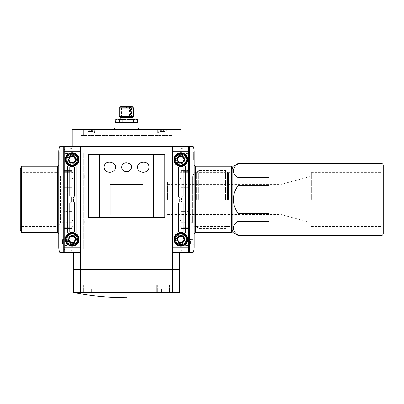 <?xml version="1.0" encoding="UTF-8"?>
<svg xmlns="http://www.w3.org/2000/svg" width="404" height="404" viewBox="0 0 404 404"><rect width="100%" height="100%" fill="white"/><g stroke="black" fill="none" stroke-linecap="round" stroke-linejoin="round"><path stroke-width="0.3" stroke-dasharray="2.02 1.52" d="M129.851 106.328L129.593 106.691L121.488 106.691L131.517 106.691L130.447 106.691L130.704 106.328L121.124 106.328L130.704 106.328M129.593 106.691L129.593 117.079L121.488 117.079L131.517 117.079L130.447 117.079L130.447 106.691M126.502 117.079L125.836 117.079L126.502 117.079M129.522 117.079L128.856 117.079L129.522 117.079M123.483 117.079L122.816 117.079L123.483 117.079M129.593 117.079L129.235 117.079L129.235 106.328M129.235 117.079L130.447 117.079M117.609 122.755L135.396 122.755L133.608 122.154L130.073 122.154L126.502 122.755L122.927 122.154L119.397 122.154L117.609 122.755L116.236 122.755L126.502 122.755L115.024 122.755M115.63 119.736L115.63 122.154M137.375 122.154L135.396 122.755L126.502 122.755L137.976 122.755M135.396 122.755L136.769 122.755L135.396 122.755M119.397 122.154L119.397 119.736L122.927 119.736L126.502 119.135L116.236 119.135M122.927 122.154L122.927 119.736M130.073 122.154L130.073 119.736L133.608 119.736L135.396 119.135L126.502 119.135L130.073 119.736M133.608 122.154L133.608 119.736M137.178 122.154L137.375 119.736M115.822 119.736L117.609 119.135L119.397 119.736M136.769 119.135L135.396 119.135M79.997 146.314L64.292 146.314L79.997 146.314L79.997 252.616L72.144 252.616L80.598 252.616L80.598 146.314L172.407 146.314L172.407 269.524L172.407 146.314L180.861 146.314L180.861 129.401L72.144 129.401L72.144 155.373L72.144 146.314L80.598 146.314L72.144 146.314L80.598 146.314L80.598 269.524L80.598 146.314M188.713 146.314L173.008 146.314L180.861 146.314L180.861 155.373L176.876 155.373L176.876 166.847L176.876 155.373L180.861 155.373L180.861 146.314L172.407 146.314L188.713 146.314L188.713 252.616L173.008 252.616L188.713 252.616M179.654 292.476L162.969 292.476L172.407 292.476L172.407 269.766L172.407 292.476L172.407 269.766L179.654 269.766M90.031 292.476L80.598 292.476L90.031 292.476C93.097 292.839 95.112 292.839 96.076 292.476L156.929 292.476C157.883 292.839 159.898 292.839 162.969 292.476L169.988 292.476L162.969 292.476M73.351 269.766L80.598 269.766L80.598 292.476L80.598 269.766L80.598 292.476L73.351 292.476M156.929 292.476L96.076 292.476M80.598 252.616L73.351 252.616L80.598 252.616L80.598 269.524L172.407 269.524L172.407 146.314M171.801 269.766L81.204 269.766L171.801 269.524M81.204 269.766L73.957 269.766L81.204 269.524M156.702 292.476L169.988 292.476L156.702 292.476L156.702 285.229L169.988 285.229L156.702 285.229L169.988 285.229L156.702 285.229L156.702 292.476M83.017 292.476L96.303 292.476L83.017 292.476L83.017 285.229L96.303 285.229L83.017 285.229L96.303 285.229L83.017 285.229L83.017 292.476M80.598 292.476L172.407 292.476M172.407 252.616L180.861 252.616L180.861 243.556L180.861 252.616L180.861 250.44L187.34 249.874L180.861 250.44L180.861 252.616L189.314 252.616L189.314 146.314L192.486 146.314A0.965 0.965 0 0 1 193.41 146.985A15.706 15.706 0 0 1 194.147 151.747L194.147 247.177A15.706 15.706 0 0 1 193.41 251.939A0.965 0.965 0 0 1 192.486 252.616L189.314 252.616L189.314 247.723A2.161 2.161 0 0 1 187.34 249.874A2.161 2.161 0 0 0 188.713 249.223M76.129 166.847L76.129 155.373L76.129 166.847L76.977 166.847L76.129 166.847M171.801 129.401L81.204 129.401L171.801 129.401L171.801 135.441L171.801 129.401M72.144 155.373L76.129 155.373L72.144 155.373M76.129 243.556L76.129 232.078L76.129 243.556L72.144 243.556L76.129 243.556M72.144 243.556L72.144 252.616L72.144 243.556M180.861 243.556L176.876 243.556L180.861 243.556M176.876 243.556L176.876 232.078L176.876 243.556M83.254 248.99L83.254 152.954L169.746 152.954L83.254 152.954L83.254 248.99L169.746 248.99L169.746 152.954L169.746 248.99L83.254 248.99M176.028 166.847L178.821 166.847L176.028 166.847L176.028 232.078L176.876 232.078L176.028 232.078L176.028 166.847M76.129 232.078L76.977 232.078L76.977 166.847L72.144 166.847L76.977 166.847L76.977 232.078L76.129 232.078M72.144 232.078L72.144 166.847L72.144 232.078L72.144 166.847L72.144 232.078L74.184 232.078L70.099 232.078L72.144 232.078M74.184 232.078L74.184 166.847L74.184 232.078L76.977 232.078L74.184 232.078M72.144 175.543L72.144 178.765L72.144 175.543M72.144 223.382L72.144 220.16L72.144 223.382M72.144 199.465L72.144 181.946L72.144 199.465M176.028 232.078L180.861 232.078L176.028 232.078M180.861 166.847L178.821 166.847L180.861 166.847L180.861 166.246L179.048 166.246L179.048 163.226L185.088 163.226L185.088 166.847L185.088 157.186L185.088 166.847L180.861 166.847L180.861 166.246L179.048 166.246L179.048 163.226L185.088 163.226L185.088 166.847L185.694 166.847L180.861 166.847L185.694 166.847L180.861 166.847L180.861 232.078L180.861 166.847M178.821 232.078L178.821 166.847L178.821 232.078M180.861 175.543L180.861 178.765L180.861 175.543M180.861 223.382L180.861 220.16L180.861 223.382M180.861 199.465L180.861 181.946L180.861 199.465M80.598 269.524L73.351 269.524M179.654 269.524L172.407 269.524M80.598 269.766L172.407 269.766M89.658 285.229L95.698 285.229L89.658 285.229M163.347 285.229L169.387 285.229L163.347 285.229M89.658 292.476L94.975 292.476L89.658 292.476M93.147 292.476L87.915 292.476L93.147 292.476L93.147 288.855L91.4 288.855L93.147 288.855L93.147 292.476M86.173 292.476L91.4 292.476L86.173 292.476L86.173 288.855L87.915 288.855L87.915 292.476L87.915 288.855L86.173 288.855L86.173 292.476M163.347 292.476L158.03 292.476L163.347 292.476M166.832 292.476L161.6 292.476L166.832 292.476L166.832 288.855L165.09 288.855L166.832 288.855L166.832 292.476M159.858 292.476L165.09 292.476L159.858 292.476L159.858 288.855L161.6 288.855L161.6 292.476L161.6 288.855L159.858 288.855L159.858 292.476M91.4 288.855L91.4 292.476L91.4 288.855L87.915 288.855L93.147 288.855L91.4 288.855L91.4 292.476L91.4 288.855L87.915 288.855L87.915 292.476L87.915 288.855L86.173 288.855L91.4 288.855M165.09 288.855L165.09 292.476L165.09 288.855L161.6 288.855L166.832 288.855L165.09 288.855L165.09 292.476L165.09 288.855L161.6 288.855L161.6 292.476L161.6 288.855L159.858 288.855L165.09 288.855M84.224 223.382L84.224 220.882L84.224 223.382M72.866 223.382L72.866 220.882L72.866 223.382M84.224 175.543L84.224 178.043L84.224 175.543M72.866 175.543L72.866 178.043L72.866 175.543M180.139 223.382L180.139 220.882L180.139 223.382M168.781 223.382L168.781 220.882L168.781 223.382M180.139 175.543L180.139 178.043L180.139 175.543M168.781 175.543L168.781 178.043L168.781 175.543M171.801 135.441L81.204 135.441L81.204 129.401L81.204 135.441L171.801 135.441M171.195 135.441L81.805 135.441L171.195 135.441L171.195 129.401L81.805 129.401L171.195 129.401L171.195 135.441M81.805 135.441L81.805 129.401L81.805 135.441M126.502 129.401L113.514 129.401L126.502 129.401M90.264 129.401L84.825 129.401L90.264 129.401M162.741 129.401L157.308 129.401L162.741 129.401M90.264 133.143L84.825 133.143L90.264 133.143M90.264 129.765L86.441 129.765L90.264 129.765M90.87 129.765L88.83 129.765L92.279 129.765L90.87 129.765L90.87 131.396L91.693 131.396L88.83 131.396L91.693 131.396L88.83 131.396L90.87 131.396L90.87 129.765M92.279 129.765L91.637 129.765L92.647 129.765L92.279 129.765L92.279 131.396L91.637 131.396L92.647 131.396L91.637 131.396L92.647 131.396L92.279 131.396L92.279 129.765M88.244 129.765L88.885 129.765L87.875 129.765L88.885 129.765L87.875 129.765L88.244 129.765L88.244 131.396L87.875 131.396L88.885 131.396L87.875 131.396L88.885 131.396L88.244 131.396L88.244 129.765M162.741 133.143L157.308 133.143L162.741 133.143M162.741 129.765L158.918 129.765L162.741 129.765M163.347 129.765L161.307 129.765L164.761 129.765L163.347 129.765L163.347 131.396L164.17 131.396L161.307 131.396L164.17 131.396L161.307 131.396L163.347 131.396L163.347 129.765M164.761 129.765L164.115 129.765L165.125 129.765L164.761 129.765L164.761 131.396L164.115 131.396L165.125 131.396L164.115 131.396L165.125 131.396L164.761 131.396L164.761 129.765M160.721 129.765L161.363 129.765L160.353 129.765L161.363 129.765L160.353 129.765L160.721 129.765L160.721 131.396L160.353 131.396L161.363 131.396L160.353 131.396L161.363 131.396L160.721 131.396L160.721 129.765M162.135 129.765L161.307 129.765L162.135 129.765L162.135 131.396L162.135 129.765M89.658 129.765L88.83 129.765L89.658 129.765L89.658 131.396L89.658 129.765M88.85 131.396L88.85 129.765L88.85 131.396M161.327 131.396L161.327 129.765L161.327 131.396M126.502 119.135L120.16 119.135L126.502 119.135M132.845 117.503L120.16 117.503M133.749 116.594L119.256 116.594M133.749 108.141L119.256 108.141M132.845 107.237L120.16 107.237M132.845 106.328L120.16 106.328M164.721 217.584L153.56 217.584L153.56 154.767L164.721 154.767M88.284 217.584L99.445 217.584L99.445 154.767L88.284 154.767M153.56 154.767L99.445 154.767M153.56 217.584L99.445 217.584M110.075 214.923L110.075 184.365L142.93 184.365L142.93 214.923L110.075 214.923M183.83 159.6A2.969 2.969 0 0 1 179.376 162.171A2.969 2.969 0 0 1 179.376 157.03A2.969 2.969 0 0 1 183.83 159.6A2.969 2.969 0 0 0 180.861 156.631A2.969 2.969 0 0 0 177.891 159.6A2.969 2.969 0 0 0 180.861 162.57A2.969 2.969 0 0 0 183.83 159.6M183.83 239.325A2.969 2.969 0 0 1 179.376 241.9A2.969 2.969 0 0 1 179.376 236.754A2.969 2.969 0 0 1 183.83 239.325A2.969 2.969 0 0 0 180.861 236.355A2.969 2.969 0 0 0 177.891 239.325A2.969 2.969 0 0 0 180.861 242.294A2.969 2.969 0 0 0 183.83 239.325M188.713 252.01L188.713 146.915A0.606 0.606 0 0 0 188.107 146.314L173.614 146.314A0.606 0.606 0 0 0 173.008 146.915L173.008 252.01A0.606 0.606 0 0 0 173.614 252.616L188.107 252.616A0.606 0.606 0 0 0 188.713 252.01L188.713 146.915A0.606 0.606 0 0 0 188.107 146.314L173.614 146.314A0.606 0.606 0 0 0 173.008 146.915L173.008 252.01A0.606 0.606 0 0 0 173.614 252.616L188.107 252.616A0.606 0.606 0 0 0 188.713 252.01M185.451 232.684L176.27 232.684L176.27 166.246L179.533 166.246L178.447 167.332L178.447 195.96L179.533 197.046L182.189 197.046L183.275 195.96L183.275 167.332L182.189 166.246L185.451 166.246L176.27 166.246L176.27 232.684L182.189 232.684L183.275 231.593L183.275 202.965L182.189 201.879L179.533 201.879L178.447 202.965L178.447 231.593L179.533 232.684L178.447 231.593A1.086 1.086 0 0 0 179.533 232.684L185.451 232.684L185.451 166.246L179.533 166.246A1.086 1.086 0 0 0 178.447 167.332L178.447 195.96A1.086 1.086 0 0 0 179.533 197.046L182.189 197.046A1.086 1.086 0 0 0 183.275 195.96L183.275 167.332A1.086 1.086 0 0 0 182.189 166.246L179.533 166.246A1.086 1.086 0 0 0 178.447 167.332L179.533 166.246L182.189 166.246L183.275 167.332L183.275 195.839L183.275 167.332A1.086 1.086 0 0 0 182.189 166.246L185.451 166.246L185.451 232.684L182.189 232.684L185.451 232.684M173.008 146.314L173.008 252.616M186.294 159.6A5.434 5.434 0 0 1 178.144 164.307A5.434 5.434 0 0 1 178.144 154.894A5.434 5.434 0 0 1 186.294 159.6M186.294 239.325A5.434 5.434 0 0 1 178.144 244.036A5.434 5.434 0 0 1 178.144 234.618A5.434 5.434 0 0 1 186.294 239.325M184.487 159.6A3.626 3.626 0 0 1 179.048 162.736A3.626 3.626 0 0 1 179.048 156.464A3.626 3.626 0 0 1 184.487 159.6M184.487 239.325A3.626 3.626 0 0 1 179.048 242.466A3.626 3.626 0 0 1 179.048 236.189A3.626 3.626 0 0 1 184.487 239.325M183.881 239.325A3.02 3.02 0 0 1 180.336 242.299A3.02 3.02 0 0 1 178.023 238.294A3.02 3.02 0 0 1 182.371 236.709M183.881 159.6A3.02 3.02 0 0 1 180.336 162.575A3.02 3.02 0 0 1 178.023 158.565A3.02 3.02 0 0 1 182.371 156.984M183.275 231.593L183.275 202.965A1.086 1.086 0 0 0 182.189 201.879L179.533 201.879A1.086 1.086 0 0 0 178.447 202.965L178.447 231.593L178.447 203.086L179.654 201.879A1.207 1.207 0 0 0 178.447 203.086L178.447 231.593A1.086 1.086 0 0 0 179.533 232.684L182.189 232.684A1.086 1.086 0 0 0 183.275 231.593L183.275 203.086L183.275 231.593L182.189 232.684A1.086 1.086 0 0 0 183.275 231.593M180.861 245.364A6.04 6.04 0 0 1 175.629 236.305A6.04 6.04 0 0 1 186.093 236.305A6.04 6.04 0 0 1 180.861 245.364M180.861 245.183A5.858 5.858 0 0 1 175.785 236.396A5.858 5.858 0 0 1 185.936 236.396A5.858 5.858 0 0 1 180.861 245.183M180.861 243.011A3.687 3.687 0 0 1 177.669 237.486A3.687 3.687 0 0 1 184.052 237.486A3.687 3.687 0 0 1 180.861 243.011M180.861 242.95A3.626 3.626 0 0 1 177.72 237.517A3.626 3.626 0 0 1 183.997 237.517A3.626 3.626 0 0 1 180.861 242.95A3.626 3.626 0 0 1 177.72 237.517A3.626 3.626 0 0 1 183.997 237.517A3.626 3.626 0 0 1 180.861 242.95L183.881 242.95L180.861 242.95L180.861 245.006L180.861 242.95M180.861 242.208A2.884 2.884 0 0 1 178.366 237.885A2.884 2.884 0 0 1 183.355 237.885A2.884 2.884 0 0 1 180.861 242.208M178.447 195.839L178.447 167.332L178.447 195.839A1.207 1.207 0 0 0 179.654 197.046L178.447 195.839M182.068 197.046A1.207 1.207 0 0 0 183.275 195.839L182.138 197.046L179.654 197.046L182.068 197.046M183.275 203.086A1.207 1.207 0 0 0 182.068 201.879L183.275 203.086M184.785 239.325A3.924 3.924 0 0 1 178.896 242.728A3.924 3.924 0 0 1 178.896 235.926A3.924 3.924 0 0 1 184.785 239.325A3.924 3.924 0 0 1 178.896 242.728A3.924 3.924 0 0 1 178.896 235.926A3.924 3.924 0 0 1 184.785 239.325M184.785 159.6A3.924 3.924 0 0 1 178.896 162.999A3.924 3.924 0 0 1 178.896 156.202A3.924 3.924 0 0 1 184.785 159.6A3.924 3.924 0 0 1 178.896 162.999A3.924 3.924 0 0 1 178.896 156.202A3.924 3.924 0 0 1 184.785 159.6M180.108 201.879L181.613 201.879L181.613 197.046L181.613 201.879L182.068 201.879L179.654 201.879L180.108 201.879L180.108 197.046L180.108 201.879M185.209 159.6A4.348 4.348 0 0 1 178.684 163.368A4.348 4.348 0 0 1 178.684 155.833A4.348 4.348 0 0 1 185.209 159.6M185.209 239.325A4.348 4.348 0 0 1 178.684 243.092A4.348 4.348 0 0 1 178.684 235.562A4.348 4.348 0 0 1 185.209 239.325M180.861 165.64A6.04 6.04 0 0 1 175.629 156.58A6.04 6.04 0 0 1 186.093 156.58A6.04 6.04 0 0 1 180.861 165.64M180.861 165.458A5.858 5.858 0 0 1 175.785 156.671A5.858 5.858 0 0 1 185.936 156.671A5.858 5.858 0 0 1 180.861 165.458M180.861 163.287A3.687 3.687 0 0 1 177.669 157.757A3.687 3.687 0 0 1 184.052 157.757A3.687 3.687 0 0 1 180.861 163.287M180.861 163.226A3.626 3.626 0 0 1 177.72 157.787A3.626 3.626 0 0 1 183.997 157.787A3.626 3.626 0 0 1 180.861 163.226A3.626 3.626 0 0 1 177.72 157.787A3.626 3.626 0 0 1 183.997 157.787A3.626 3.626 0 0 1 180.861 163.226M180.861 162.484A2.884 2.884 0 0 1 178.366 158.161A2.884 2.884 0 0 1 183.355 158.161A2.884 2.884 0 0 1 180.861 162.484M180.861 187.36L180.861 170.473L180.861 188.118L180.861 170.473L180.861 188.118L180.861 187.36L189.314 187.36L189.314 170.473L180.861 170.473L180.861 228.457L180.861 170.473L189.314 170.473L189.314 172.675L189.314 170.473L180.861 170.473L189.314 170.473L189.314 188.118L189.314 187.36L180.861 187.36M180.861 212.019L180.861 227.245L180.861 210.807L180.861 212.019L189.314 212.019L189.314 228.457L180.861 228.457L189.314 228.457L189.314 211.57L189.314 228.457L180.861 228.457L189.314 228.457L189.314 210.807L189.314 212.019L180.861 212.019M180.861 211.57L180.861 226.255L180.861 211.57L189.314 211.57L189.314 210.807L189.314 211.57L180.861 211.57M180.861 232.684L180.861 232.078L185.088 232.078L185.088 235.704L179.048 235.704L179.048 232.684L180.861 232.684L180.861 232.078L185.088 232.078L185.088 235.704L179.048 235.704L179.048 232.684L180.861 232.684M180.861 176.27L180.861 222.654L180.861 176.27L192.415 176.27L192.415 222.654L192.415 176.27L194.753 172.377L194.753 226.548L194.753 172.377L231.017 172.377L231.017 226.548L231.017 172.377L232.805 170.589L232.805 228.336L232.805 170.589M180.861 174.094L180.861 224.831L180.861 174.094L183.153 174.094L183.153 224.831L183.153 174.094M194.147 239.123L194.147 244.359L194.147 239.123L192.94 239.446L192.94 244.036L192.94 239.446L190.526 239.491L190.526 243.996L190.526 239.491L185.694 239.491L185.694 243.996L185.694 239.491M194.147 233.891L194.147 165.034L194.147 233.891M232.805 168.66L232.805 230.265L232.805 168.66L231.406 166.246L231.406 232.684L232.805 230.265M231.406 166.246L195.354 166.246L195.354 232.684L231.406 232.684M185.694 232.078L185.088 232.078L185.088 241.743A1.207 1.207 0 0 1 183.881 242.95A1.207 1.207 0 0 0 185.088 241.743L185.088 232.078L185.694 232.078L182.901 232.078L182.901 166.847L182.901 232.078L185.694 232.078L185.694 166.847L185.694 232.078M188.713 246.223A2.161 2.161 0 0 0 187.34 245.566A2.161 2.161 0 0 1 189.314 247.723L189.314 252.616M187.34 245.566L180.861 245.006L187.34 245.566M183.881 155.974A1.207 1.207 0 0 1 185.088 157.186A1.207 1.207 0 0 0 183.881 155.974L180.861 155.974L180.861 153.924L187.34 153.358L180.861 153.924L180.861 155.974L183.881 155.974M188.713 149.707A2.161 2.161 0 0 0 187.34 149.051A2.161 2.161 0 0 1 189.314 151.207A2.161 2.161 0 0 1 187.34 153.358A2.161 2.161 0 0 0 188.713 152.702M180.861 146.314L180.861 148.485L187.34 149.051L180.861 148.485L180.861 146.314L189.314 146.314L189.314 247.723L189.314 146.314M193.667 151.747L194.147 151.747L193.667 151.747L193.667 160.206L194.147 160.206L193.667 160.206L193.667 151.747M194.147 157.893L194.147 153.56L194.147 157.893L194.147 157.04L194.147 157.893L193.667 157.893L193.667 159.6L194.147 159.6L193.667 159.6L193.667 153.56L193.667 157.893L193.667 157.04L193.667 157.893L194.147 157.893M193.667 157.04L194.147 157.04M193.667 153.56L194.147 153.56L194.147 152.353L194.147 153.56L193.667 153.56L193.667 152.353L193.667 153.56L194.147 153.56L193.667 153.56M193.667 152.353L194.147 152.353L193.667 152.353M183.153 170.473L183.153 228.457L183.153 170.473L180.861 170.473M383.8 165.246L383.8 233.684M383.8 199.465L383.8 170.589L383.8 199.465M382.012 163.458L382.012 235.471M238.047 163.458L238.047 163.751C231.775 168.367 231.775 172.998 238.047 177.639L238.047 185.572C231.78 194.819 231.78 204.081 238.047 213.352L238.047 221.286C231.775 225.902 231.775 230.532 238.047 235.178L238.047 235.471M238.047 221.286L269.044 221.286L269.044 235.178L269.044 221.286L269.044 235.178L238.047 235.178M238.047 185.572L269.044 185.572L269.044 213.352L269.044 185.572L269.044 213.352L238.047 213.352M238.047 163.751L269.044 163.751L269.044 177.639L269.044 163.751L269.044 177.639L238.047 177.639M232.805 166.483L232.805 232.441M232.805 199.465L232.805 171.68L232.805 199.465M225.553 199.465L225.553 170.589L225.553 199.465M198.349 199.465L198.349 170.589L198.349 199.465M196.566 199.465L196.566 172.377L196.566 199.465M167.574 199.465L167.574 181.946L167.574 199.465M382.012 199.465L382.012 172.377L382.012 199.465M311.322 199.465L311.322 172.377L311.322 199.465M281.123 199.465L281.123 184.365L281.123 199.465M75.114 159.6A2.969 2.969 0 0 1 70.66 162.171A2.969 2.969 0 0 1 70.66 157.03A2.969 2.969 0 0 1 75.114 159.6A2.969 2.969 0 0 0 72.144 156.631A2.969 2.969 0 0 0 69.175 159.6A2.969 2.969 0 0 0 72.144 162.57A2.969 2.969 0 0 0 75.114 159.6M75.114 239.325A2.969 2.969 0 0 1 70.66 241.9A2.969 2.969 0 0 1 70.66 236.754A2.969 2.969 0 0 1 75.114 239.325A2.969 2.969 0 0 0 72.144 236.355A2.969 2.969 0 0 0 69.175 239.325A2.969 2.969 0 0 0 72.144 242.294A2.969 2.969 0 0 0 75.114 239.325M79.997 252.01L79.997 146.915A0.606 0.606 0 0 0 79.391 146.314L64.892 146.314A0.606 0.606 0 0 0 64.292 146.915L64.292 252.01A0.606 0.606 0 0 0 64.892 252.616L79.391 252.616A0.606 0.606 0 0 0 79.997 252.01L79.997 146.915A0.606 0.606 0 0 0 79.391 146.314L64.892 146.314A0.606 0.606 0 0 0 64.292 146.915L64.292 252.01A0.606 0.606 0 0 0 64.892 252.616L79.391 252.616A0.606 0.606 0 0 0 79.997 252.01M76.735 232.684L67.554 232.684L67.554 166.246L70.816 166.246L69.725 167.332L69.725 195.96L70.816 197.046L73.472 197.046L74.558 195.96L74.558 167.332L73.472 166.246L76.735 166.246L67.554 166.246L67.554 232.684L73.472 232.684L74.558 231.593L74.558 202.965L73.472 201.879L70.816 201.879L69.725 202.965L69.725 231.593L70.816 232.684L69.725 231.593A1.086 1.086 0 0 0 70.816 232.684L76.735 232.684L76.735 166.246L70.816 166.246A1.086 1.086 0 0 0 69.725 167.332L69.725 195.96A1.086 1.086 0 0 0 70.816 197.046L73.472 197.046A1.086 1.086 0 0 0 74.558 195.96L74.558 167.332A1.086 1.086 0 0 0 73.472 166.246L70.816 166.246A1.086 1.086 0 0 0 69.725 167.332L70.816 166.246L73.472 166.246L74.558 167.332L74.558 195.839L74.558 167.332A1.086 1.086 0 0 0 73.472 166.246L76.735 166.246L76.735 232.684L73.472 232.684L76.735 232.684M64.292 146.314L64.292 252.616L79.997 252.616M77.578 159.6A5.434 5.434 0 0 1 69.427 164.307A5.434 5.434 0 0 1 69.427 154.894A5.434 5.434 0 0 1 77.578 159.6M77.578 239.325A5.434 5.434 0 0 1 69.427 244.036A5.434 5.434 0 0 1 69.427 234.618A5.434 5.434 0 0 1 77.578 239.325M75.765 159.6A3.626 3.626 0 0 1 70.331 162.736A3.626 3.626 0 0 1 70.331 156.464A3.626 3.626 0 0 1 75.765 159.6M75.765 239.325A3.626 3.626 0 0 1 70.331 242.466A3.626 3.626 0 0 1 70.331 236.189A3.626 3.626 0 0 1 75.765 239.325M75.164 239.325A3.02 3.02 0 0 1 71.619 242.299A3.02 3.02 0 0 1 69.306 238.294A3.02 3.02 0 0 1 73.654 236.709M75.164 159.6A3.02 3.02 0 0 1 71.619 162.575A3.02 3.02 0 0 1 69.306 158.565A3.02 3.02 0 0 1 73.654 156.984M74.558 231.593L74.558 202.965A1.086 1.086 0 0 0 73.472 201.879L70.816 201.879A1.086 1.086 0 0 0 69.725 202.965L69.725 231.593L69.725 203.086L70.937 201.879A1.207 1.207 0 0 0 69.725 203.086L69.725 231.593A1.086 1.086 0 0 0 70.816 232.684L73.472 232.684A1.086 1.086 0 0 0 74.558 231.593L74.558 203.086L74.558 231.593L73.472 232.684A1.086 1.086 0 0 0 74.558 231.593M72.144 245.364A6.04 6.04 0 0 1 66.912 236.305A6.04 6.04 0 0 1 77.371 236.305A6.04 6.04 0 0 1 72.144 245.364M72.144 245.183A5.858 5.858 0 0 1 67.069 236.396A5.858 5.858 0 0 1 77.215 236.396A5.858 5.858 0 0 1 72.144 245.183M72.144 243.011A3.687 3.687 0 0 1 68.953 237.486A3.687 3.687 0 0 1 75.336 237.486A3.687 3.687 0 0 1 72.144 243.011M72.144 242.95A3.626 3.626 0 0 1 69.003 237.517A3.626 3.626 0 0 1 75.28 237.517A3.626 3.626 0 0 1 72.144 242.95A3.626 3.626 0 0 1 69.003 237.517A3.626 3.626 0 0 1 75.28 237.517A3.626 3.626 0 0 1 72.144 242.95L72.144 245.006L65.66 245.566L72.144 245.006L72.144 242.95L69.124 242.95A1.207 1.207 0 0 1 67.917 241.743L67.917 232.078L67.917 241.743A1.207 1.207 0 0 0 69.124 242.95L72.144 242.95M72.144 242.208A2.884 2.884 0 0 1 69.645 237.885A2.884 2.884 0 0 1 74.639 237.885A2.884 2.884 0 0 1 72.144 242.208M69.725 195.839L69.725 167.332L69.725 195.839A1.207 1.207 0 0 0 70.937 197.046L69.725 195.839M73.351 197.046A1.207 1.207 0 0 0 74.558 195.839L73.422 197.046L70.937 197.046L73.351 197.046M74.558 203.086A1.207 1.207 0 0 0 73.351 201.879L74.558 203.086M76.068 239.325A3.924 3.924 0 0 1 70.18 242.728A3.924 3.924 0 0 1 70.18 235.926A3.924 3.924 0 0 1 76.068 239.325A3.924 3.924 0 0 1 70.18 242.728A3.924 3.924 0 0 1 70.18 235.926A3.924 3.924 0 0 1 76.068 239.325M76.068 159.6A3.924 3.924 0 0 1 70.18 162.999A3.924 3.924 0 0 1 70.18 156.202A3.924 3.924 0 0 1 76.068 159.6A3.924 3.924 0 0 1 70.18 162.999A3.924 3.924 0 0 1 70.18 156.202A3.924 3.924 0 0 1 76.068 159.6M71.387 201.879L72.897 201.879L72.897 197.046L72.897 201.879L73.351 201.879L70.937 201.879L71.387 201.879L71.387 197.046L71.387 201.879M76.492 159.6A4.348 4.348 0 0 1 69.968 163.368A4.348 4.348 0 0 1 69.968 155.833A4.348 4.348 0 0 1 76.492 159.6M76.492 239.325A4.348 4.348 0 0 1 69.968 243.092A4.348 4.348 0 0 1 69.968 235.562A4.348 4.348 0 0 1 76.492 239.325M72.144 165.64A6.04 6.04 0 0 1 66.912 156.58A6.04 6.04 0 0 1 77.371 156.58A6.04 6.04 0 0 1 72.144 165.64M72.144 165.458A5.858 5.858 0 0 1 67.069 156.671A5.858 5.858 0 0 1 77.215 156.671A5.858 5.858 0 0 1 72.144 165.458M72.144 163.287A3.687 3.687 0 0 1 68.953 157.757A3.687 3.687 0 0 1 75.336 157.757A3.687 3.687 0 0 1 72.144 163.287M72.144 163.226A3.626 3.626 0 0 1 69.003 157.787A3.626 3.626 0 0 1 75.28 157.787A3.626 3.626 0 0 1 72.144 163.226A3.626 3.626 0 0 1 69.003 157.787A3.626 3.626 0 0 1 75.28 157.787A3.626 3.626 0 0 1 72.144 163.226M72.144 162.484A2.884 2.884 0 0 1 69.645 158.161A2.884 2.884 0 0 1 74.639 158.161A2.884 2.884 0 0 1 72.144 162.484M58.853 244.359L58.853 239.123L58.853 244.359L60.065 244.036L60.065 239.446L60.065 244.036L62.479 243.996L62.479 239.491L62.479 243.996L67.311 243.996L67.311 239.491L67.311 243.996M58.853 165.034L58.853 233.891L58.853 165.034M64.292 152.702A2.161 2.161 0 0 0 65.66 153.358A2.161 2.161 0 0 1 63.686 151.207L63.686 247.723A2.161 2.161 0 0 0 65.66 249.874L72.144 250.44L72.144 252.616L60.514 252.616A0.965 0.965 0 0 1 59.595 251.939A15.706 15.706 0 0 1 58.853 247.177L58.853 151.747A15.706 15.706 0 0 1 59.595 146.985A0.965 0.965 0 0 1 60.514 146.314L72.144 146.314L72.144 148.485L65.66 149.051L72.144 148.485L72.144 146.314M21.594 232.684L20.2 230.265L20.2 168.66L21.594 166.246L57.646 166.246L57.646 232.684L21.594 232.684L21.594 166.246M20.2 228.336L20.2 170.589L20.2 228.336L21.988 226.548L21.988 172.377L21.988 226.548L58.252 226.548L58.252 172.377L58.252 226.548L60.59 222.654L60.59 176.27L60.59 222.654L72.144 222.654L72.144 176.27L72.144 222.654M72.144 212.019L72.144 228.457L72.144 210.807L72.144 212.019L63.686 212.019L63.686 228.457L72.144 228.457L63.686 228.457L63.686 211.57L63.686 228.457L72.144 228.457L63.686 228.457L63.686 210.807L63.686 212.019L72.144 212.019M72.144 170.473L72.144 188.118L72.144 170.473L72.144 172.675L72.144 170.473L63.686 170.473L72.144 170.473L63.686 170.473L63.686 187.36L63.686 170.473L72.144 170.473M72.144 172.675L72.144 187.36L72.144 172.675L63.686 172.675L72.144 172.675M63.686 252.616L63.686 151.207A2.161 2.161 0 0 1 65.66 149.051A2.161 2.161 0 0 0 64.292 149.707M65.66 153.358L72.144 153.924L72.144 155.974L69.124 155.974L72.144 155.974L72.144 153.924L65.66 153.358M67.917 157.186A1.207 1.207 0 0 1 69.124 155.974A1.207 1.207 0 0 0 67.917 157.186L67.917 166.847L67.917 157.186M63.686 146.314L63.686 247.723A2.161 2.161 0 0 1 65.66 245.566A2.161 2.161 0 0 0 64.292 246.223M64.292 252.616L72.144 252.616L72.144 250.44L65.66 249.874A2.161 2.161 0 0 1 64.292 249.223M67.311 166.847L67.917 166.847L67.311 166.847L67.311 232.078L70.099 232.078L67.311 232.078L67.311 166.847L70.099 166.847L70.099 232.078L70.099 166.847L72.144 166.847L67.311 166.847M63.686 171.68L63.686 186.911L63.686 171.68L72.144 171.68L63.686 171.68M63.686 187.36L63.686 188.118L63.686 186.911L63.686 188.118L63.686 187.36L72.144 187.36L63.686 187.36M63.686 211.57L63.686 210.807L63.686 211.57L72.144 211.57L63.686 211.57M59.337 151.747L58.853 151.747L59.337 151.747L59.337 160.206L58.853 160.206L59.337 160.206L59.337 151.747M59.337 152.05L58.853 152.05L58.853 153.257L58.853 152.05L59.337 152.05L59.337 153.257L59.337 152.05M59.337 153.449L58.853 153.257L59.337 153.257L58.853 153.257L58.853 159.903L59.337 159.903L59.337 153.449L58.853 153.449M59.337 159.903L58.853 159.903L58.853 158.09L59.337 158.09L59.337 159.903M59.337 158.09L58.853 158.09M59.337 157.848L59.337 158.696L58.853 158.696L58.853 153.257M58.853 157.848L58.853 158.696L59.337 158.696L59.337 157.742L58.853 157.742M59.337 153.257L59.337 157.742M89.658 291.754L95.698 291.754L89.658 291.754M163.347 291.754L169.387 291.754L163.347 291.754M169.988 135.441L169.988 129.401L169.988 135.441M83.017 135.441L83.017 129.401L83.017 135.441M169.685 135.441L169.685 129.401L169.685 135.441M83.315 135.441L83.315 129.401L83.315 135.441M90.264 129.876L86.32 129.876L90.264 129.876M162.741 129.876L158.797 129.876L162.741 129.876M91.673 131.396L91.673 129.765L91.693 131.396M164.15 131.396L164.15 129.765L164.15 131.396M137.976 127.891L115.024 127.891M130.088 117.079L130.088 106.328M126.502 108.141L125.836 108.141L126.502 108.141M123.483 108.141L122.816 108.141L123.483 108.141M129.522 108.141L128.856 108.141L129.522 108.141M182.138 201.879L182.138 197.046L182.138 201.879M179.583 201.879L179.583 197.046L179.583 201.879M189.314 227.245L180.861 227.245L189.314 227.245M189.314 226.255L180.861 226.255L189.314 226.255M189.314 172.675L180.861 172.675L189.314 172.675M189.314 171.68L180.861 171.68L189.314 171.68M189.314 186.911L180.861 186.911L189.314 186.911M231.593 199.465L231.593 172.887L231.593 199.465M228.351 199.465L228.351 172.887L228.351 199.465M227.497 199.465L227.497 172.533L227.497 199.465M73.422 201.879L73.422 197.046L73.422 201.879M70.867 201.879L70.867 197.046L70.867 201.879M63.686 186.911L72.144 186.911L63.686 186.911M63.686 226.255L72.144 226.255L63.686 226.255M63.686 227.245L72.144 227.245L63.686 227.245M59.337 157.429L58.853 157.429M131.517 117.079L131.517 106.691L131.876 106.328M121.488 117.079L121.488 106.691L121.124 106.328M180.861 181.946L72.144 181.946M180.861 216.978L72.144 216.978M96.303 285.229L96.303 292.476L96.303 285.229M169.988 285.229L169.988 292.476L169.988 285.229M83.618 285.229L83.618 291.754L84.345 292.476L83.618 291.754L83.618 285.229M95.698 285.229L95.698 291.754L94.975 292.476L95.698 291.754L95.698 285.229M157.308 285.229L157.308 291.754L158.03 292.476L157.308 291.754L157.308 285.229M169.387 285.229L169.387 291.754L168.66 292.476L169.387 291.754L169.387 285.229M84.224 220.882L72.866 220.882L72.144 220.16L72.866 220.882L84.224 220.882M84.224 225.876L72.866 225.876L72.144 226.599L72.866 225.876L84.224 225.876M84.224 173.048L72.866 173.048L72.144 172.326L72.866 173.048L84.224 173.048M84.224 178.043L72.866 178.043L72.144 178.765L72.866 178.043L84.224 178.043M180.139 225.876L180.861 226.599L180.139 225.876L168.781 225.876L180.139 225.876M180.139 220.882L180.861 220.16L180.139 220.882L168.781 220.882L180.139 220.882M180.139 178.043L180.861 178.765L180.139 178.043L168.781 178.043L180.139 178.043M180.139 173.048L180.861 172.326L180.139 173.048L168.781 173.048L180.139 173.048M95.698 133.143L95.698 129.401L95.698 133.143M84.825 133.143L84.825 129.401L84.825 133.143M86.32 129.876L86.037 133.143L86.32 129.876M94.203 129.876L94.491 133.143L94.203 129.876M168.175 133.143L168.175 129.401L168.175 133.143M157.308 133.143L157.308 129.401L157.308 133.143M158.797 129.876L158.514 133.143L158.797 129.876M166.68 129.876L166.968 133.143L166.68 129.876M91.637 131.396L91.637 129.765L91.637 131.396M88.83 131.396L88.83 129.765L88.83 131.396M88.885 131.396L88.885 129.765L88.885 131.396M87.875 131.396L87.875 129.765L87.875 131.396M92.647 131.396L92.647 129.765L92.647 131.396M164.115 131.396L164.115 129.765L164.115 131.396M164.17 131.396L164.17 129.765L164.17 131.396M161.307 131.396L161.307 129.765L161.307 131.396M161.363 131.396L161.363 129.765L161.363 131.396M160.353 131.396L160.353 129.765L160.353 131.396M165.125 131.396L165.125 129.765L165.125 131.396M129.058 117.079L129.058 106.328M127.164 117.079L127.164 108.141A0.667 0.667 0 0 0 126.502 107.474A0.667 0.667 0 0 1 127.164 108.141L127.164 117.079L127.164 108.141A0.667 0.667 0 0 0 126.502 107.474A0.667 0.667 0 0 0 125.836 108.141L125.836 117.079M126.502 107.474A0.667 0.667 0 0 0 125.836 108.141A0.667 0.667 0 0 1 126.502 107.474M124.144 117.079L124.144 108.141A0.667 0.667 0 0 0 123.483 107.474A0.667 0.667 0 0 0 122.816 108.141L122.816 117.079M130.184 117.079L130.184 108.141A0.667 0.667 0 0 0 129.522 107.474A0.667 0.667 0 0 0 128.856 108.141L128.856 117.079M189.314 210.807L180.861 210.807L189.314 210.807M189.314 188.118L180.861 188.118L189.314 188.118M180.861 222.654L192.415 222.654L194.753 226.548L231.017 226.548L232.805 228.336M185.694 243.996L192.94 244.036L194.147 244.359M183.153 228.457L180.861 228.457M183.153 224.831L180.861 224.831M196.566 172.377L198.349 170.589L225.553 170.589L227.497 172.533L228.351 172.887L231.593 172.887C231.876 173.205 232.275 172.801 232.805 171.68M196.566 226.548L198.349 228.336L225.553 228.336L227.497 226.392L228.351 226.038L231.593 226.038C231.876 225.725 232.275 226.129 232.805 227.245M196.566 181.946L167.574 181.946M196.566 216.978L167.574 216.978M311.322 226.548L382.012 226.548L383.8 228.336M311.322 172.377L382.012 172.377L383.8 170.589M167.574 214.564L281.123 214.564L311.322 222.654M167.574 184.365L281.123 184.365L311.322 176.27M63.686 188.118L72.144 188.118L63.686 188.118M63.686 210.807L72.144 210.807L63.686 210.807M72.144 176.27L60.59 176.27L58.252 172.377L21.988 172.377L20.2 170.589M67.311 239.491L60.065 239.446L58.853 239.123"/><path stroke-width="0.61" d="M116.236 122.755L115.63 122.154L117.609 122.755L119.397 122.154L122.927 122.154L126.502 122.755L130.073 122.154L133.608 122.154L135.396 122.755L137.375 122.154L137.375 119.736L135.396 119.135L133.608 119.736L133.608 122.154M117.609 122.755L115.822 122.154L115.822 119.736L115.63 122.154M130.073 122.154L130.073 119.736L133.608 119.736M122.927 122.154L122.927 119.736L119.397 119.736L117.609 119.135L135.396 119.135L137.178 119.736L137.178 122.154M119.397 122.154L119.397 119.736M130.073 119.736L126.502 119.135L122.927 119.736M115.63 119.736L116.236 119.135L117.609 119.135L115.822 119.736M135.396 119.135L136.769 119.135L137.375 119.736M80.598 252.616L79.997 252.616L79.997 146.314L80.598 146.314L80.598 269.524L73.351 269.524L73.351 252.616M179.654 252.616L179.654 269.524L172.407 269.524L172.407 146.314L192.486 146.314A0.965 0.965 0 0 1 193.41 146.985A15.706 15.706 0 0 1 194.147 151.747L194.147 247.177A15.706 15.706 0 0 1 193.41 251.939A0.965 0.965 0 0 1 192.486 252.616L188.713 252.616L188.713 146.314M180.861 146.314L180.861 129.401L72.144 129.401L72.144 146.314M172.407 269.766L172.407 292.476L179.654 292.476L179.654 269.766L80.598 269.766L80.598 292.476L73.351 292.476C90.9 295.915 108.62 297.647 126.502 297.672M96.076 292.476C95.122 292.839 93.107 292.839 90.031 292.476M162.969 292.476C159.903 292.839 157.888 292.839 156.929 292.476M188.713 252.616L172.407 252.616M172.407 269.524L80.598 269.524M73.351 292.476L73.351 269.766L80.598 269.766M172.407 292.476L80.598 292.476M164.721 217.584L88.284 217.584L88.284 154.767L164.721 154.767L164.721 217.584M172.407 146.314L80.598 146.314M137.976 127.891L115.024 127.891L115.024 122.755L137.976 122.755L137.976 127.891L139.486 129.401M120.16 119.135L120.16 117.503L132.845 117.503L133.749 116.594L133.749 108.141L119.256 108.141L119.256 116.594L133.749 116.594M119.256 108.141L120.16 107.237L132.845 107.237L133.749 108.141M120.16 107.237L120.16 106.328L132.845 106.328L132.845 107.237M153.56 217.584L153.56 154.767M99.445 217.584L99.445 154.767M138.112 169.518C134.295 161.706 148.93 158.908 148.924 167.175C148.808 172.796 140.733 174.079 138.112 169.518M114.888 169.518C112.241 174.089 104.187 172.776 104.081 167.175C104.096 158.908 118.7 161.696 114.888 169.518M126.502 171.655C123.584 171.498 121.922 170.003 121.508 167.175C122.912 162.746 125.715 161.656 129.926 163.913C133.371 166.493 130.537 172.069 126.502 171.655M142.93 214.923L142.93 184.365L110.075 184.365L110.075 214.923L142.93 214.923M182.371 236.709L180.861 235.84L177.841 237.582L177.841 241.072L180.861 242.814L182.371 241.94A3.02 3.02 0 0 1 177.841 239.325A3.02 3.02 0 0 1 182.371 236.709A3.02 3.02 0 0 1 183.881 239.325L183.881 241.072L180.861 242.814L177.841 241.072L177.841 237.582L180.861 235.84L183.881 237.582A3.49 3.49 0 0 1 180.861 242.814A3.49 3.49 0 0 1 177.841 237.582A3.49 3.49 0 0 1 183.881 237.582L182.371 236.709A3.02 3.02 0 0 1 182.371 241.94L183.881 241.072L183.881 239.325M182.371 156.984L180.861 156.111L177.841 157.858L177.841 161.342L180.861 163.09L182.371 162.216A3.02 3.02 0 0 1 177.841 159.6A3.02 3.02 0 0 1 182.371 156.984A3.02 3.02 0 0 1 183.881 159.6L183.881 157.858L183.881 161.342L180.861 163.09L177.841 161.342L177.841 157.858L180.861 156.111L183.881 157.858A3.49 3.49 0 0 1 180.861 163.09A3.49 3.49 0 0 1 177.841 157.858A3.49 3.49 0 0 1 183.881 157.858L182.371 156.984A3.02 3.02 0 0 1 182.371 162.216L183.881 161.342L183.881 159.6M180.861 244.642A5.313 5.313 0 0 1 176.255 236.668A5.313 5.313 0 0 1 185.461 236.668A5.313 5.313 0 0 1 180.861 244.642M180.861 245.364A6.04 6.04 0 0 1 175.629 236.305A6.04 6.04 0 0 1 186.093 236.305A6.04 6.04 0 0 1 180.861 245.364M173.008 252.616L173.008 146.314M180.861 164.913A5.313 5.313 0 0 1 176.255 156.944A5.313 5.313 0 0 1 185.461 156.944A5.313 5.313 0 0 1 180.861 164.913M180.861 165.64A6.04 6.04 0 0 1 175.629 156.58A6.04 6.04 0 0 1 186.093 156.58A6.04 6.04 0 0 1 180.861 165.64M382.012 235.471L382.012 163.458L383.8 165.246L383.8 233.684L382.012 235.471L238.047 235.471L232.805 232.441L232.805 166.483L238.047 163.458L238.047 163.751L269.044 163.751L269.044 177.639L238.047 177.639C231.775 173.023 231.775 168.392 238.047 163.751M232.805 230.265L231.406 232.684L231.406 166.246L232.805 168.66M231.406 232.684L195.354 232.684L194.147 233.891L195.354 232.684L195.354 166.246L194.147 165.034L195.354 166.246L231.406 166.246M188.713 246.223A2.161 2.161 0 0 1 188.713 249.223M188.713 149.707A2.161 2.161 0 0 1 188.713 152.702M189.314 146.314L189.314 252.616M238.047 235.471L238.047 235.178L269.044 235.178L269.044 221.286L238.047 221.286L238.047 213.352L269.044 213.352L269.044 185.572L238.047 185.572L238.047 177.639M238.047 235.178C231.775 230.563 231.775 225.932 238.047 221.286M238.047 213.352C231.78 204.106 231.78 194.849 238.047 185.572M73.654 236.709L72.144 235.84L69.124 237.582L69.124 241.072L72.144 242.814L73.654 241.94A3.02 3.02 0 0 1 69.124 239.325A3.02 3.02 0 0 1 73.654 236.709A3.02 3.02 0 0 1 75.164 239.325L75.164 241.072L72.144 242.814L69.124 241.072L69.124 237.582L72.144 235.84L75.164 237.582A3.49 3.49 0 0 1 72.144 242.814A3.49 3.49 0 0 1 69.124 237.582A3.49 3.49 0 0 1 75.164 237.582L73.654 236.709A3.02 3.02 0 0 1 73.654 241.94L75.164 241.072L75.164 239.325M73.654 156.984L72.144 156.111L69.124 157.858L69.124 161.342L72.144 163.09L73.654 162.216A3.02 3.02 0 0 1 69.124 159.6A3.02 3.02 0 0 1 73.654 156.984A3.02 3.02 0 0 1 75.164 159.6L75.164 157.858L75.164 161.342L72.144 163.09L69.124 161.342L69.124 157.858L72.144 156.111L75.164 157.858A3.49 3.49 0 0 1 72.144 163.09A3.49 3.49 0 0 1 69.124 157.858A3.49 3.49 0 0 1 75.164 157.858L73.654 156.984A3.02 3.02 0 0 1 73.654 162.216L75.164 161.342L75.164 159.6M72.144 244.642A5.313 5.313 0 0 1 67.539 236.668A5.313 5.313 0 0 1 76.745 236.668A5.313 5.313 0 0 1 72.144 244.642M72.144 245.364A6.04 6.04 0 0 1 66.912 236.305A6.04 6.04 0 0 1 77.371 236.305A6.04 6.04 0 0 1 72.144 245.364M79.997 252.616L64.292 252.616L64.292 146.314L79.997 146.314M72.144 164.913A5.313 5.313 0 0 1 67.539 156.944A5.313 5.313 0 0 1 76.745 156.944A5.313 5.313 0 0 1 72.144 164.913M72.144 165.64A6.04 6.04 0 0 1 66.912 156.58A6.04 6.04 0 0 1 77.371 156.58A6.04 6.04 0 0 1 72.144 165.64M64.292 252.616L60.514 252.616A0.965 0.965 0 0 1 59.595 251.939A15.706 15.706 0 0 1 58.853 247.177L58.853 151.747A15.706 15.706 0 0 1 59.595 146.985A0.965 0.965 0 0 1 60.514 146.314L64.292 146.314M21.594 166.246L20.2 168.66L20.2 230.265L21.594 232.684L57.646 232.684L58.853 233.891L57.646 232.684L57.646 166.246L58.853 165.034L57.646 166.246L21.594 166.246L21.594 232.684M64.292 152.702A2.161 2.161 0 0 1 64.292 149.707M64.292 249.223A2.161 2.161 0 0 1 64.292 246.223M63.686 252.616L63.686 146.314M187.739 239.325A6.878 6.878 0 0 1 177.422 245.284A6.878 6.878 0 0 1 177.422 233.371A6.878 6.878 0 0 1 187.739 239.325M173.008 151.747L188.713 151.747M173.008 247.177L188.713 247.177M187.739 159.6A6.878 6.878 0 0 1 177.422 165.554A6.878 6.878 0 0 1 177.422 153.646A6.878 6.878 0 0 1 187.739 159.6M173.008 146.985L188.713 146.985M173.008 251.939L188.713 251.939M187.496 159.6A6.636 6.636 0 0 1 177.543 165.347A6.636 6.636 0 0 1 177.543 153.853A6.636 6.636 0 0 1 187.496 159.6M187.259 159.6A6.398 6.398 0 0 1 177.659 165.14A6.398 6.398 0 0 1 177.659 154.06A6.398 6.398 0 0 1 187.259 159.6M187.017 159.6A6.156 6.156 0 0 1 177.78 164.933A6.156 6.156 0 0 1 177.78 154.267A6.156 6.156 0 0 1 187.017 159.6M187.496 239.325A6.636 6.636 0 0 1 177.543 245.071A6.636 6.636 0 0 1 177.543 233.578A6.636 6.636 0 0 1 187.496 239.325M187.259 239.325A6.398 6.398 0 0 1 177.659 244.869A6.398 6.398 0 0 1 177.659 233.785A6.398 6.398 0 0 1 187.259 239.325M187.017 239.325A6.156 6.156 0 0 1 177.78 244.657A6.156 6.156 0 0 1 177.78 233.992A6.156 6.156 0 0 1 187.017 239.325M79.022 239.325A6.878 6.878 0 0 1 68.705 245.284A6.878 6.878 0 0 1 68.705 233.371A6.878 6.878 0 0 1 79.022 239.325M64.292 151.747L79.997 151.747M64.292 247.177L79.997 247.177M79.022 159.6A6.878 6.878 0 0 1 68.705 165.554A6.878 6.878 0 0 1 68.705 153.646A6.878 6.878 0 0 1 79.022 159.6M64.292 146.985L79.997 146.985M64.292 251.939L79.997 251.939M78.78 159.6A6.636 6.636 0 0 1 68.826 165.347A6.636 6.636 0 0 1 68.826 153.853A6.636 6.636 0 0 1 78.78 159.6M78.543 159.6A6.398 6.398 0 0 1 68.943 165.14A6.398 6.398 0 0 1 68.943 154.06A6.398 6.398 0 0 1 78.543 159.6M78.3 159.6A6.156 6.156 0 0 1 69.064 164.933A6.156 6.156 0 0 1 69.064 154.267A6.156 6.156 0 0 1 78.3 159.6M78.78 239.325A6.636 6.636 0 0 1 68.826 245.071A6.636 6.636 0 0 1 68.826 233.578A6.636 6.636 0 0 1 78.78 239.325M78.543 239.325A6.398 6.398 0 0 1 68.943 244.869A6.398 6.398 0 0 1 68.943 233.785A6.398 6.398 0 0 1 78.543 239.325M78.3 239.325A6.156 6.156 0 0 1 69.064 244.657A6.156 6.156 0 0 1 69.064 233.992A6.156 6.156 0 0 1 78.3 239.325M136.769 122.755L137.375 122.154M115.024 127.891L113.514 129.401M132.845 119.135L132.845 117.503M120.16 117.503L119.256 116.594M382.012 163.458L238.047 163.458"/></g></svg>
